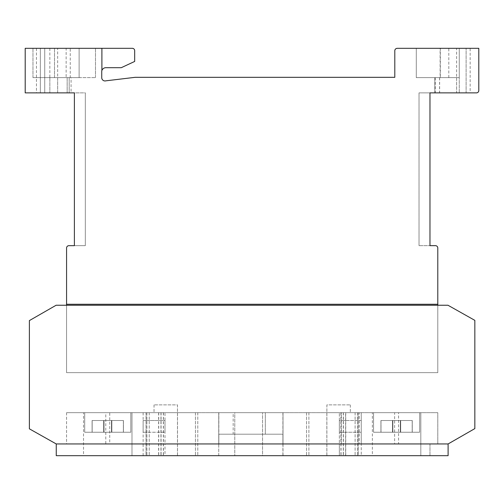 <?xml version="1.0" encoding="UTF-8"?>
<svg xmlns="http://www.w3.org/2000/svg" width="504" height="504" viewBox="0 0 504 504"><rect width="100%" height="100%" fill="white"/><g stroke="black" fill="none" stroke-linecap="round" stroke-linejoin="round"><path stroke-width="0.38" stroke-dasharray="2.52 1.89" d="M83.532 412.694L131.985 412.694L83.532 412.694L131.985 412.694L83.532 412.694L131.985 412.694L83.532 412.694L131.985 412.694L83.532 412.694L131.985 412.694L131.985 455.679L83.532 455.679L131.985 455.679L83.532 455.679L131.985 455.679L83.532 455.679L131.985 455.679L83.532 455.679L131.985 455.679L83.532 455.679L131.985 455.679L131.985 412.694L83.532 412.694L83.532 455.679M372.368 412.694L420.821 412.694L372.368 412.694L420.821 412.694L372.368 412.694L420.821 412.694L372.368 412.694L420.821 412.694L372.368 412.694L420.821 412.694L420.821 455.679L372.368 455.679L420.821 455.679L372.368 455.679L420.821 455.679L372.368 455.679L420.821 455.679L372.368 455.679L420.821 455.679L372.368 455.679L420.821 455.679L420.821 412.694L372.368 412.694L372.368 455.679M131.985 412.694L131.985 455.679M143.117 455.679L143.117 443.955L164.997 443.955L164.991 412.694L437.787 412.694L437.787 443.955L361.229 443.955L361.229 412.694L361.242 455.679L339.356 455.679L361.242 455.679L339.356 455.679L361.242 455.679L361.242 443.955L339.356 443.955L339.356 455.679L339.356 412.694L339.362 443.955L164.991 443.955L164.997 455.679L143.117 455.679L164.997 455.679M420.821 412.694L420.821 455.679M66.572 304.265L66.572 372.645L66.572 305.241L66.572 372.645L66.572 305.241L66.572 372.645L437.787 372.645L437.787 305.241L437.787 372.645L437.787 305.241L437.787 372.645L437.787 305.241L437.787 372.645L437.787 305.241L437.787 372.645L437.787 305.241L66.572 305.241L66.572 372.645L437.787 372.645L437.787 305.241L66.572 305.241L66.572 372.645L66.572 305.241L66.572 372.645L66.572 305.241L56.12 305.241L29.383 320.594L29.383 428.835L56.253 443.955L448.1 443.955L448.1 455.679L56.253 455.679L56.253 443.955L429.969 443.955L429.969 455.679L429.969 443.955L448.1 443.955L474.837 428.602L474.837 320.361L447.968 305.241L437.787 305.241L437.787 247.993A2.344 2.344 0 0 0 435.437 245.65L429.969 245.65L429.969 92.868L476.456 92.868A2.344 2.344 0 0 0 478.8 90.525L478.8 48.321L397.316 48.321A2.489 2.489 0 0 0 394.802 50.526L394.802 77.326L135.11 77.326L105.96 80.816A3.289 3.289 0 0 1 101.739 77.66L101.739 71.039A4.259 4.259 0 0 1 105.645 67.694L121.275 67.694L134.681 61.444L134.681 50.665A2.344 2.344 0 0 0 132.332 48.321A2.344 2.344 0 0 1 134.681 50.665L134.681 61.444L121.275 67.694L105.645 67.694L121.275 67.694L134.681 61.444L134.681 50.665A2.344 2.344 0 0 0 132.332 48.321L101.896 48.321L132.332 48.321A2.344 2.344 0 0 1 134.681 50.665L134.681 61.444L121.275 67.694L105.645 67.694A4.259 4.259 0 0 0 101.896 70.484A4.259 4.259 0 0 1 105.645 67.694A4.259 4.259 0 0 0 101.896 70.484A4.259 4.259 0 0 1 105.645 67.694L121.275 67.694L134.681 61.444L134.681 50.665A2.344 2.344 0 0 0 132.332 48.321L25.2 48.321L25.2 92.868L74.384 92.868L74.384 245.668L68.916 245.668A2.344 2.344 0 0 0 66.572 248.012L66.572 304.265L437.787 304.265M143.123 412.694L143.123 443.955L66.572 443.955L66.572 412.694L164.991 412.694M66.572 412.694L66.572 443.955L437.787 443.955L437.787 412.694L66.572 412.694M195.451 412.694L149.241 412.694L195.451 412.694L195.451 455.679L197.795 455.679L149.241 455.679L195.451 455.679L195.451 412.694M161.091 412.694L161.091 455.679L161.091 412.694M146.897 412.694L149.241 412.694L146.897 412.694L146.897 455.679L149.241 455.679L146.897 455.679L146.897 412.694M358.287 412.694L326.844 412.694L358.287 412.694L358.287 455.679L326.844 455.679L358.287 455.679M146.034 412.694L177.509 412.694L146.034 412.694L146.034 455.679L177.509 455.679L146.034 455.679M218.749 455.679L218.749 412.694L283.009 412.694L283.009 443.955L282.996 434.19L218.749 434.19L218.749 412.694L218.749 434.19L218.749 412.694L218.749 434.19L218.843 412.694L283.009 412.694L218.749 412.694L218.749 455.679L283.009 455.679L218.843 455.679M345.612 412.694L308.902 412.694L345.612 412.694L345.612 455.679L308.902 455.679L345.612 455.679M343.262 412.694L343.268 455.679L343.262 412.694M306.558 412.694L308.902 412.694L306.558 412.694L306.558 455.679L308.902 455.679L306.558 455.679L306.558 412.694M357.456 412.694L355.112 412.694L357.456 412.694L357.456 455.679L355.112 455.679L357.456 455.679L357.456 412.694M343.388 412.694L343.388 455.679L343.388 412.694M218.749 412.694L283.009 412.694L265.331 412.694L265.331 434.19L265.331 412.694L233.163 412.694L233.163 434.19L265.331 434.19L233.163 434.19L233.163 412.694L218.749 412.694L283.009 412.694L283.009 455.679M282.908 412.694L282.908 455.679M177.471 412.694L154.029 412.694L177.471 412.694L177.471 404.882L154.029 404.882L177.471 404.882L177.471 455.679M146.065 412.694L146.065 455.679M177.509 412.694L177.509 455.679M326.844 412.694L326.844 455.679M358.319 412.694L358.319 455.679M326.882 412.694L350.324 412.694L326.882 412.694L326.882 404.882L350.324 404.882L326.882 404.882L326.882 455.679M197.795 412.694L197.795 455.679L197.795 412.694M160.965 412.694L160.965 455.679L160.965 412.694M84.71 432.237L130.807 432.237L84.71 432.237L84.71 412.694L130.807 412.694L84.71 412.694L130.807 412.694L84.71 412.694L130.807 412.694L84.71 412.694L130.807 412.694L84.71 412.694L130.807 412.694L84.71 412.694L84.71 432.237L130.807 432.237L130.807 412.694L130.807 432.237L84.71 432.237L130.807 432.237L84.71 432.237L84.71 412.694L84.71 432.237L130.807 432.237L130.807 412.694L130.807 432.237L84.71 432.237L130.807 432.237L84.71 432.237L84.71 412.694M111.497 432.237L92.093 432.237L123.423 432.237L92.093 432.237L123.423 432.237L92.093 432.237L123.423 432.237L92.093 432.237L123.423 432.237L92.093 432.237L123.423 432.237L111.497 432.237L111.497 420.512L103.679 420.512L103.679 432.237L103.818 420.512L92.093 420.512L123.423 420.512L103.679 420.512L103.818 432.237L103.818 420.512L92.093 420.512L92.093 432.237L92.093 420.512L92.163 432.237L92.163 420.512L103.887 420.512L103.887 432.237L103.887 420.512L104.019 432.237L104.019 420.512L111.838 420.512L111.838 432.237L111.699 420.512L111.699 432.237L111.699 420.512L123.423 420.512L123.423 432.237L123.423 420.512L123.354 432.237L123.354 420.512L111.63 420.512L111.63 432.237L111.63 420.512L111.497 432.237L111.497 420.512L92.093 420.512L123.423 420.512L123.354 432.237L123.354 420.512L103.679 420.512L103.679 432.237L103.818 420.512L103.818 432.237L103.818 420.512L92.093 420.512L92.093 432.237L92.093 420.512L92.163 432.237L92.163 420.512L103.887 420.512L103.887 432.237L103.887 420.512L104.019 432.237L104.019 420.512L111.838 420.512L111.838 432.237L111.699 420.512L111.699 432.237L111.699 420.512L123.423 420.512L123.423 432.237L123.423 420.512L111.63 420.512L111.63 432.237L111.63 420.512L111.497 432.237L111.497 420.512L103.679 420.512L103.679 432.237M130.807 432.237L130.807 412.694M103.679 420.512L111.497 420.512M111.63 420.512L111.63 432.237M123.354 420.512L123.354 432.237M123.423 420.512L123.423 432.237M111.699 420.512L111.699 432.237M111.838 420.512L111.838 432.237M104.019 420.512L104.019 432.237M103.887 420.512L103.887 432.237M92.163 420.512L92.163 432.237M92.093 420.512L92.093 432.237M103.818 420.512L103.818 432.237M373.552 432.237L419.643 432.237L373.552 432.237L373.552 412.694L419.643 412.694L373.552 412.694L419.643 412.694L373.552 412.694L419.643 412.694L373.552 412.694L419.643 412.694L373.552 412.694L419.643 412.694L373.552 412.694L373.552 432.237L419.643 432.237L419.643 412.694L419.643 432.237L373.552 432.237L419.643 432.237L373.552 432.237L373.552 412.694L373.552 432.237L419.643 432.237L419.643 412.694L419.643 432.237L373.552 432.237L419.643 432.237L373.552 432.237L373.552 412.694M400.472 432.237L380.929 432.237L412.259 432.237L380.929 432.237L412.259 432.237L380.929 432.237L412.259 432.237L380.929 432.237L412.259 432.237L380.929 432.237L400.472 432.237L400.472 420.512L380.929 420.512L412.19 420.512L412.19 432.237L412.259 420.512L412.259 432.237L412.259 420.512L400.535 420.512L400.535 432.237L400.674 420.512L400.674 432.237L400.674 420.512L392.862 420.512L392.862 432.237L392.862 420.512L392.723 432.237L392.723 420.512L380.999 420.512L380.999 432.237L380.929 420.512L380.929 432.237L380.929 420.512L392.654 420.512L392.654 432.237L392.515 420.512L392.515 432.237L392.515 420.512L400.334 420.512L400.334 432.237L400.334 420.512L400.472 432.237L400.472 420.512L412.259 420.512L380.929 420.512L412.19 420.512L412.19 432.237L412.259 420.512L412.259 432.237L412.259 420.512L400.535 420.512L400.535 432.237L400.674 420.512L400.674 432.237L400.674 420.512L392.862 420.512L392.862 432.237L392.862 420.512L392.723 432.237L392.723 420.512L380.999 420.512L380.999 432.237L380.929 420.512L380.929 432.237L380.929 420.512L392.654 420.512L392.654 432.237L392.515 420.512L392.515 432.237L392.515 420.512L400.334 420.512L400.334 432.237L400.334 420.512L400.472 432.237L400.472 420.512L412.19 420.512L412.19 432.237M419.643 432.237L419.643 412.694M412.19 420.512L400.472 420.512M400.334 420.512L400.334 432.237M392.515 420.512L392.515 432.237M392.654 420.512L392.654 432.237M380.929 420.512L380.929 432.237M380.999 420.512L380.999 432.237M392.723 420.512L392.723 432.237M392.862 420.512L392.862 432.237M400.674 420.512L400.674 432.237M400.535 420.512L400.535 432.237M412.259 420.512L412.259 432.237M234.776 412.694L262.553 412.694L234.776 412.694L234.776 455.679L262.553 455.679L262.553 412.694L262.553 455.679L234.776 455.679L234.776 412.694M350.324 404.882L350.324 412.694L350.324 404.882M361.242 420.512L361.242 432.237L361.229 420.512L339.356 420.512L339.356 432.237L361.242 432.237L339.356 432.237L339.362 420.512L361.229 420.512M143.123 420.512L164.997 420.512L164.997 432.237L164.991 420.512L143.123 420.512L143.117 432.237L164.997 432.237L143.123 432.237M143.117 420.512L143.117 432.237M66.144 48.321L40.358 48.321L44.736 48.321L44.736 77.629L69.199 77.629L44.736 77.629L67.164 77.629L67.164 92.868L67.164 77.629L66.144 77.629L66.144 48.321L95.489 48.321L32.968 48.321L79.122 48.321L36.452 48.321L57.67 48.321L57.67 92.868L71.07 92.868L49.852 92.868L57.67 92.868L57.67 77.629L71.07 77.629L71.07 92.868M456.624 77.629L456.624 92.868L470.163 92.868L435.267 92.868L456.624 92.868L456.624 48.321L440.339 48.321L440.339 77.629L435.267 77.629L459.264 77.629L459.264 92.868L434.801 92.868L459.264 92.868L434.801 92.868L459.264 92.868L459.264 48.321L416.279 48.321L440.339 48.321M440.131 48.321L416.279 48.321L459.264 48.321L459.264 77.629L434.801 77.629L459.264 77.629L439.564 77.629L440.131 77.629L440.131 48.321L470.163 48.321L470.163 92.868M470.163 48.321L456.624 48.321M66.144 77.629L32.968 77.629L95.489 77.629L79.122 77.629L79.122 48.321L32.968 48.321L95.489 48.321L44.736 48.321L44.736 77.629L79.122 77.629L44.736 77.629L79.122 77.629L44.736 77.629L44.736 92.868L69.199 92.868L44.736 92.868L69.199 92.868L44.736 92.868L44.736 77.629L57.67 77.629M69.199 77.629L69.199 92.868L69.199 77.629M434.801 77.629L434.801 92.868L434.801 77.629L416.279 77.629L416.279 48.321L459.264 48.321L416.279 48.321L459.264 48.321L416.279 48.321L416.279 77.629L459.264 77.629L459.264 48.321L459.264 92.868L459.264 48.321L459.264 77.629L459.264 48.321L459.264 77.629L416.279 77.629L416.279 48.321L416.279 77.629L459.264 77.629L416.279 77.629L459.264 77.629L434.801 77.629L434.801 92.868L434.801 77.629M218.768 443.955L56.253 443.955L218.755 443.955L218.755 434.19L218.768 443.955M437.787 372.645L66.572 372.645L437.787 372.645M66.572 305.241L56.12 305.241L66.572 305.241L56.12 305.241L66.572 305.241L56.12 305.241L66.572 305.241L56.12 305.241L66.572 305.241L56.12 305.241L29.383 320.594L29.383 428.835L56.253 443.955L448.1 443.955L474.837 428.602L474.837 320.361L447.968 305.241L56.12 305.241L29.383 320.594L29.383 428.835L56.253 443.955L448.1 443.955L474.837 428.602L474.837 320.361L447.968 305.241L437.787 305.241M283.009 434.19L283.009 412.694L282.933 443.955L448.1 443.955L282.92 443.955L282.92 434.19L218.843 434.19L218.837 443.955L109.74 443.955L109.74 412.694L105.777 412.694L105.777 443.955L56.253 443.955L448.1 443.955L474.837 428.602L474.837 320.361L447.968 305.241L474.837 320.361L447.968 305.241L474.837 320.361L447.968 305.241L474.837 320.361L447.968 305.241L474.837 320.361L474.837 428.602L474.837 320.361L474.837 428.602L474.837 320.361L474.837 428.602L474.837 320.361L474.837 428.602L448.1 443.955L474.837 428.602L448.1 443.955L474.837 428.602L448.1 443.955L474.837 428.602L448.1 443.955L398.576 443.955L398.576 412.694L394.613 412.694L394.613 443.955L359.27 443.955L359.27 412.694L341.321 412.694L341.321 443.955L218.843 443.955L218.843 412.694M29.383 428.835L56.253 443.955L448.1 443.955L56.253 443.955L448.1 443.955L56.253 443.955L29.383 428.835L56.253 443.955L29.383 428.835L56.253 443.955L29.383 428.835L56.253 443.955L29.383 428.835L29.383 320.594L29.383 428.835M56.12 305.241L29.383 320.594L56.12 305.241M109.74 443.955L105.777 443.955M359.27 443.955L341.321 443.955M398.576 443.955L394.613 443.955M57.67 48.321L70.251 48.321L70.251 77.629L71.07 77.629M70.251 77.629L79.122 77.629L79.122 48.321L70.251 48.321M49.852 48.321L49.852 92.868L36.452 92.868L49.852 92.868L49.852 77.629M74.384 245.65L85.327 245.65L74.384 245.65L85.327 245.65L85.327 92.868L85.327 245.65L85.327 92.868L74.384 92.868L74.384 245.65L85.327 245.65L85.327 92.868L74.384 92.868M67.164 92.868L40.358 92.868L67.164 92.868M466.118 92.868L439.564 92.868L466.118 92.868L466.118 48.321L466.118 92.868M429.969 92.868L419.026 92.868L429.969 92.868L419.026 92.868L419.026 245.65L419.026 92.868L419.026 245.65L419.026 92.868L429.969 92.868L429.969 245.65L429.969 92.868L429.969 245.65L419.026 245.65L429.969 245.65M101.896 70.484L101.896 48.321M135.11 77.326L132.596 77.629M439.564 77.629L439.564 92.868M439.633 77.629L439.633 92.868M40.358 48.321L40.358 92.868L40.358 48.321M44.736 77.629L44.736 48.321L44.736 77.629M394.613 412.694L398.576 412.694M341.321 412.694L359.27 412.694M105.777 412.694L109.74 412.694M440.131 77.629L416.279 77.629L416.279 48.321L416.279 77.629L416.279 48.321L416.279 77.629L440.339 77.629M79.122 77.629L79.122 48.321L79.122 77.629M95.489 77.629L95.489 48.321L95.489 77.629M32.968 77.629L32.968 48.321L32.968 77.629M54.508 77.629L54.508 48.321L54.508 77.629M154.029 404.882L154.029 412.694L154.029 404.882M355.112 412.694L355.112 455.679L355.112 412.694M345.738 412.694L345.738 455.679M341.044 412.694L341.044 455.679M308.902 412.694L308.902 455.679L308.902 412.694M340.918 412.694L340.918 455.679M163.309 412.694L163.309 455.679M158.615 412.694L158.615 455.679M149.241 412.694L149.241 455.679L149.241 412.694M158.741 412.694L158.741 455.679M163.435 412.694L163.435 455.679M448.812 77.629L448.812 48.321M435.267 77.629L435.267 92.868M36.452 48.321L36.452 92.868"/><path stroke-width="0.76" d="M448.1 443.955L56.253 443.955L448.1 443.955L474.837 428.602L474.837 320.361L447.968 305.241L56.12 305.241L29.383 320.594L29.383 428.835L56.253 443.955L56.253 455.679L448.1 455.679L448.1 443.955M101.896 48.321L132.332 48.321A2.344 2.344 0 0 1 134.681 50.665L134.681 61.444L121.275 67.694L105.645 67.694A4.259 4.259 0 0 0 101.896 70.484L101.896 48.321L25.2 48.321L25.2 92.868L74.384 92.868L74.384 245.668L68.916 245.668A2.344 2.344 0 0 0 66.572 248.012L66.572 304.265L437.787 304.265L437.787 247.993A2.344 2.344 0 0 0 435.437 245.65L429.969 245.65L429.969 92.868L476.456 92.868A2.344 2.344 0 0 0 478.8 90.525L478.8 48.321L397.316 48.321A2.489 2.489 0 0 0 394.802 50.526L394.802 77.326L135.11 77.326L105.96 80.816A3.289 3.289 0 0 1 101.739 77.66L101.739 71.039A4.259 4.259 0 0 1 101.896 70.484M437.787 305.241L437.787 304.265M66.572 305.241L66.572 304.265M74.384 245.65L74.384 92.868M429.969 245.65L429.969 92.868M132.596 77.629L135.11 77.326"/></g></svg>
